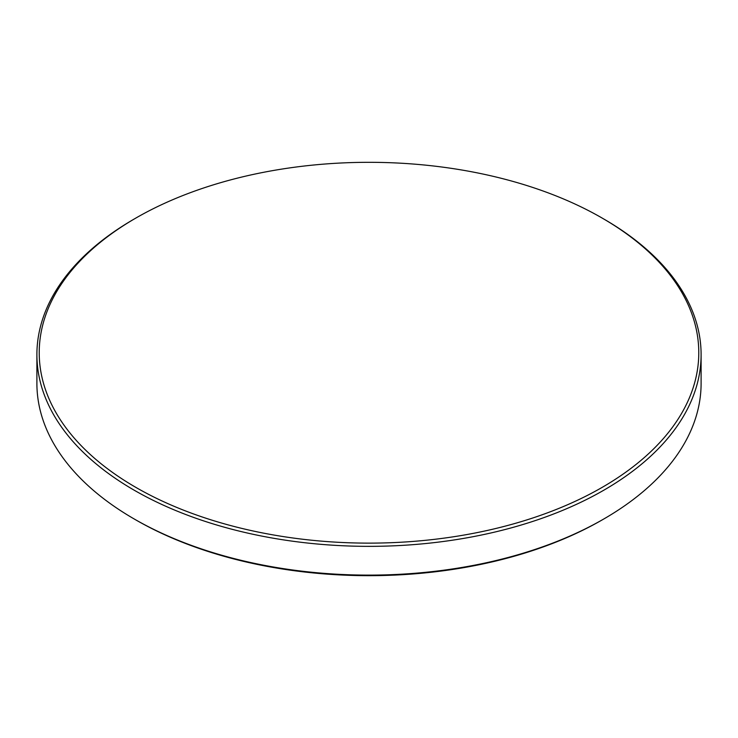 <?xml version="1.0" encoding="UTF-8"?>
<svg xmlns="http://www.w3.org/2000/svg" width="738" height="738" viewBox="0 0 738 738"><rect width="100%" height="100%" fill="white"/><g stroke="black" fill="none" stroke-linecap="round" stroke-linejoin="round"><path stroke-width="1.11" d="M135.801 487.357A329.785 190.404 0 0 0 602.199 487.357A329.785 190.404 0 0 0 602.199 218.097L603.832 219.038A332.1 191.732 0 0 1 701.1 354.618A332.1 191.732 0 0 1 496.093 531.757A332.1 191.732 0 0 1 134.168 490.189A332.1 191.732 0 0 1 36.9 354.618A332.1 191.732 0 0 1 134.168 219.038L135.801 218.097A329.785 190.404 0 0 0 135.801 218.097A329.785 190.404 0 0 0 135.801 487.357M603.832 219.038L602.199 218.097A329.785 190.404 0 0 0 602.199 218.088A329.785 190.404 0 0 0 135.801 218.088M36.9 354.618L36.9 383.382A332.1 191.732 0 0 0 134.168 518.962L135.801 519.912A329.785 190.404 0 0 0 135.801 519.912L135.801 519.903A329.785 190.404 0 0 0 602.199 519.903L603.832 518.962A332.1 191.732 0 0 0 701.1 383.382L701.1 354.618M135.801 519.903L134.168 518.962A332.1 191.732 0 0 0 603.832 518.962"/></g></svg>
